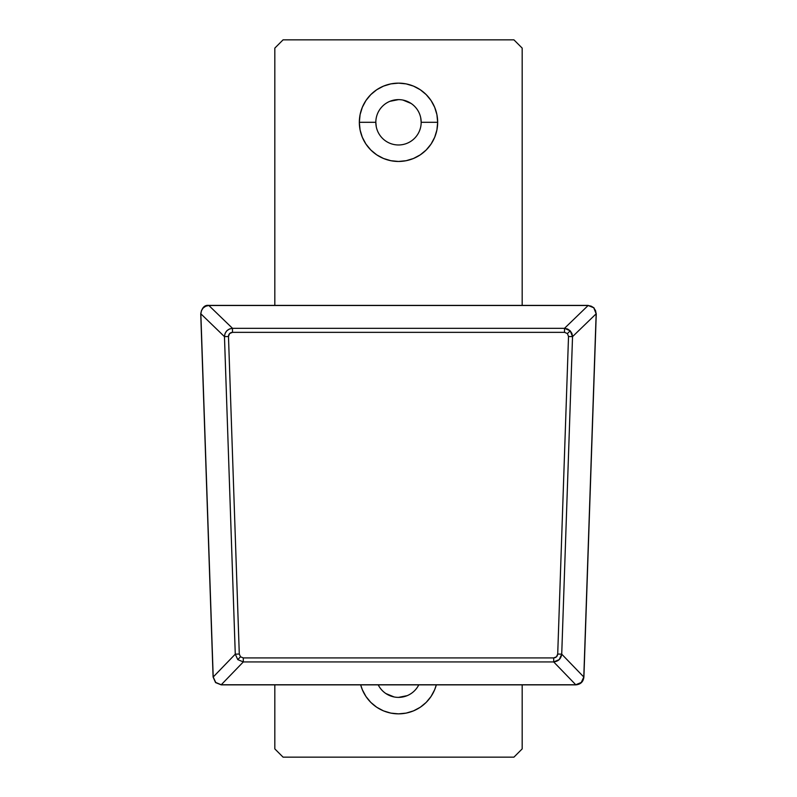 <?xml version="1.0" encoding="UTF-8"?>
<svg xmlns="http://www.w3.org/2000/svg" width="797" height="797" viewBox="0 0 797 797"><rect width="100%" height="100%" fill="white"/><g stroke="black" fill="none" stroke-linecap="round" stroke-linejoin="round"><path stroke-width="1.2" d="M375.825 122.3A22.675 22.675 0 0 0 398.5 144.974A22.675 22.675 0 0 0 421.175 122.3L437.663 122.3A39.163 39.163 0 0 1 398.5 161.462A39.163 39.163 0 0 1 359.337 122.3L375.825 122.3A22.675 22.675 0 0 1 398.5 99.625A22.675 22.675 0 0 1 421.175 122.3A22.675 22.675 0 0 1 398.5 144.974A22.675 22.675 0 0 1 375.825 122.3L359.337 122.3L360.085 114.658L362.316 107.316L365.933 100.542L370.804 94.604L376.742 89.732L383.516 86.116L390.859 83.884L398.5 83.137L406.141 83.884L413.484 86.116L420.258 89.732L426.196 94.604L431.067 100.542L434.684 107.316L436.915 114.658L437.663 122.3L436.915 129.941L434.684 137.283L431.067 144.058L426.196 149.995L420.258 154.857L413.484 158.483L406.141 160.705L398.5 161.462L390.859 160.705L383.516 158.483L376.742 154.857L370.804 149.995L365.933 144.058L362.316 137.283L360.085 129.941L359.337 122.3A39.163 39.163 0 0 1 398.5 83.137A39.163 39.163 0 0 1 437.663 122.3L421.175 122.3A22.675 22.675 0 0 0 398.5 99.625A22.675 22.675 0 0 0 375.825 122.3L376.264 126.723M378.226 684.862A22.675 22.675 0 0 0 418.774 684.862A22.675 22.675 0 0 1 378.226 684.862M436.318 684.862A39.163 39.163 0 0 1 360.682 684.862L362.316 689.684L365.933 696.458L370.804 702.396L376.742 707.268L383.516 710.884L390.859 713.116L398.5 713.863L406.141 713.116L413.484 710.884L420.258 707.268L426.196 702.396L431.067 696.458L434.684 689.684L436.318 684.862M389.823 101.349L398.5 99.625M402.923 100.063L411.093 103.451M420.736 117.876L421.175 122.3M407.177 695.651L398.5 697.375M394.077 696.937L385.907 693.549M274.826 48.099L274.826 305.39L274.826 48.099L283.074 39.85L274.826 48.099M274.826 684.862L274.826 748.901L283.074 757.15L513.926 757.15L522.174 748.901L522.174 684.862L522.174 748.901L513.926 757.15L283.074 757.15L274.826 748.901L274.826 684.862M522.174 305.39L522.174 48.099L513.926 39.85L283.074 39.85L513.926 39.85L522.174 48.099L522.174 305.39M243.304 657.914L240.505 656.788L237.775 659.617L243.304 661.928L243.304 657.914L240.505 656.788L239.289 654.028L228.48 336.493L229.586 333.554L232.495 332.349L564.505 332.349L567.414 333.554L570.224 330.835L564.505 328.324L564.505 332.349L567.414 333.554L568.52 336.493L557.711 654.028L556.495 656.788L553.696 657.914L243.304 657.914L243.304 661.928L553.696 661.928L575.763 684.762L221.237 684.762L215.708 682.441L221.237 684.762L243.304 661.928L237.775 659.617L235.274 654.168L224.465 336.633L200.844 313.799L213.207 677.002L235.274 654.168L213.207 677.002L215.708 682.441L213.098 677.002L200.844 313.799L224.465 336.633L225.053 333.505L226.776 330.835L229.387 329.022L232.495 328.324L208.874 305.5L588.126 305.5L593.994 307.861L591.235 306.187L588.126 305.5L564.505 328.324L232.495 328.324L208.874 305.5L205.765 306.187L203.155 308.001L201.432 310.681L200.844 313.799C201.302 308.887 203.972 306.118 208.874 305.5L588.126 305.5L564.505 328.324L567.613 329.022L570.224 330.835L571.947 333.505L572.535 336.633L596.156 313.799L583.793 677.002L561.726 654.168L572.535 336.633L596.156 313.799L595.568 310.681L593.845 308.001L596.156 313.799L583.793 677.002L561.726 654.168L559.225 659.617L553.696 661.928L575.763 684.762L581.292 682.441L583.793 677.002C583.095 681.634 580.415 684.215 575.763 684.762L221.237 684.762L243.304 661.928L553.696 661.928C558.348 661.39 561.028 658.8 561.726 654.168L557.711 654.028C557.412 656.399 556.077 657.694 553.696 657.914L553.696 661.928L553.696 657.914L243.304 657.914M596.266 313.809L593.994 307.861L588.126 305.39L208.874 305.39C204.64 304.852 201.93 307.662 200.734 313.809L213.098 677.002L215.569 682.591L221.237 684.862L575.763 684.862C580.595 684.434 583.304 681.814 583.902 677.002L596.266 313.809L583.902 677.002M568.52 336.493L557.711 654.028L561.726 654.168L572.535 336.633L568.52 336.493L572.535 336.633L570.224 330.835L567.414 333.554L568.52 336.493M237.775 659.617L240.505 656.788L239.289 654.028L235.274 654.168L237.775 659.617M232.495 332.349L564.505 332.349L564.505 328.324L232.495 328.324L232.495 332.349L232.495 328.324C227.603 328.952 224.923 331.721 224.465 336.633L235.274 654.168L239.289 654.028L228.48 336.493L224.465 336.633L228.48 336.493C228.649 333.983 229.984 332.598 232.495 332.349"/></g></svg>
